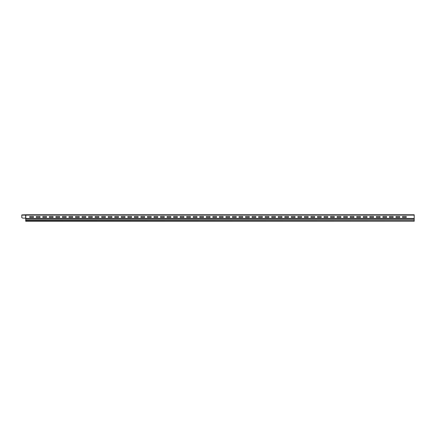 <?xml version="1.0" encoding="UTF-8"?>
<svg xmlns="http://www.w3.org/2000/svg" width="436" height="436" viewBox="0 0 436 436"><rect width="100%" height="100%" fill="white"/><g stroke="black" fill="none" stroke-linecap="round" stroke-linejoin="round"><path stroke-width="0.65" d="M42.701 214.752L43.05 214.752L42.701 214.752M43.616 214.752L44.984 214.752L43.616 214.752M43.665 214.752L44.586 214.752L43.665 214.752M45.682 214.752L46.581 214.752C44.881 214.752 44.881 214.752 46.581 214.752L46.063 214.752C47.786 214.752 44.341 214.752 46.063 214.752L45.682 214.752M47.23 214.752L48.145 214.752L47.23 214.752M48.652 214.752L49.17 214.752L48.652 214.752M48.827 214.752C47.638 214.752 47.638 214.752 48.827 214.752C48.173 214.752 48.173 214.752 48.827 214.752M50.418 214.752L49.47 214.752L50.418 214.752M52.358 214.752L52.707 214.752L52.358 214.752C50.658 214.752 50.658 214.752 52.358 214.752M51.84 214.752C53.563 214.752 50.124 214.752 51.84 214.752M383.015 217.428A0.649 0.649 0 0 1 383.015 216.523L386.525 216.523A0.649 0.649 0 0 1 386.525 217.428L383.015 217.428M389.555 217.428A0.649 0.649 0 0 1 389.555 216.523L393.065 216.523A0.649 0.649 0 0 1 393.065 217.428L389.555 217.428M396.095 217.428A0.649 0.649 0 0 1 396.095 216.523L399.605 216.523A0.649 0.649 0 0 1 399.605 217.428L396.095 217.428M402.635 217.428L406.145 217.428A0.649 0.649 0 0 0 406.145 216.523L402.635 216.523A0.649 0.649 0 0 0 402.635 217.428M356.855 217.428L360.365 217.428A0.649 0.649 0 0 0 360.365 216.523L356.855 216.523A0.649 0.649 0 0 0 356.855 217.428M363.395 217.428A0.649 0.649 0 0 1 363.395 216.523L366.905 216.523A0.649 0.649 0 0 1 366.905 217.428L363.395 217.428M369.935 217.428A0.649 0.649 0 0 1 369.935 216.523L373.445 216.523A0.649 0.649 0 0 1 373.445 217.428L369.935 217.428M376.475 217.428L379.985 217.428A0.649 0.649 0 0 0 379.985 216.523L376.475 216.523A0.649 0.649 0 0 0 376.475 217.428M350.315 217.428A0.649 0.649 0 0 1 350.315 216.523L353.825 216.523A0.649 0.649 0 0 1 353.825 217.428L350.315 217.428M324.155 217.428A0.649 0.649 0 0 1 324.155 216.523L327.665 216.523A0.649 0.649 0 0 1 327.665 217.428L324.155 217.428M330.695 217.428A0.649 0.649 0 0 1 330.695 216.523L334.205 216.523A0.649 0.649 0 0 1 334.205 217.428L330.695 217.428M337.235 217.428A0.649 0.649 0 0 1 337.235 216.523L340.745 216.523A0.649 0.649 0 0 1 340.745 217.428L337.235 217.428M343.775 217.428L347.285 217.428A0.649 0.649 0 0 0 347.285 216.523L343.775 216.523A0.649 0.649 0 0 0 343.775 217.428M317.615 217.428A0.649 0.649 0 0 1 317.615 216.523L321.125 216.523A0.649 0.649 0 0 1 321.125 217.428L317.615 217.428M239.135 217.428A0.649 0.649 0 0 1 239.135 216.523L242.645 216.523A0.649 0.649 0 0 1 242.645 217.428L239.135 217.428M245.675 217.428A0.649 0.649 0 0 1 245.675 216.523L249.185 216.523A0.649 0.649 0 0 1 249.185 217.428L245.675 217.428M252.215 217.428A0.649 0.649 0 0 1 252.215 216.523L255.725 216.523A0.649 0.649 0 0 1 255.725 217.428L252.215 217.428M258.755 217.428A0.649 0.649 0 0 1 258.755 216.523L262.265 216.523A0.649 0.649 0 0 1 262.265 217.428L258.755 217.428M271.835 217.428A0.649 0.649 0 0 1 271.835 216.523L275.345 216.523A0.649 0.649 0 0 1 275.345 217.428L271.835 217.428M278.375 217.428A0.649 0.649 0 0 1 278.375 216.523L281.885 216.523A0.649 0.649 0 0 1 281.885 217.428L278.375 217.428M226.055 217.428A0.649 0.649 0 0 1 226.055 216.523L229.565 216.523A0.649 0.649 0 0 1 229.565 217.428L226.055 217.428M232.595 217.428A0.649 0.649 0 0 1 232.595 216.523L236.105 216.523A0.649 0.649 0 0 1 236.105 217.428L232.595 217.428M265.295 217.428A0.649 0.649 0 0 1 265.295 216.523L268.805 216.523A0.649 0.649 0 0 1 268.805 217.428L265.295 217.428M219.515 217.428A0.649 0.649 0 0 1 219.515 216.523L223.025 216.523A0.649 0.649 0 0 1 223.025 217.428L219.515 217.428M297.995 217.428A0.649 0.649 0 0 1 297.995 216.523L301.505 216.523A0.649 0.649 0 0 1 301.505 217.428L297.995 217.428M284.915 217.428A0.649 0.649 0 0 1 284.915 216.523L288.425 216.523A0.649 0.649 0 0 1 288.425 217.428L284.915 217.428M291.455 217.428A0.649 0.649 0 0 1 291.455 216.523L294.965 216.523A0.649 0.649 0 0 1 294.965 217.428L291.455 217.428M304.535 217.428A0.649 0.649 0 0 1 304.535 216.523L308.045 216.523A0.649 0.649 0 0 1 308.045 217.428L304.535 217.428M311.075 217.428A0.649 0.649 0 0 1 311.075 216.523L314.585 216.523A0.649 0.649 0 0 1 314.585 217.428L311.075 217.428M95.255 217.428L98.765 217.428A0.649 0.649 0 0 0 98.765 216.523L95.255 216.523A0.649 0.649 0 0 0 95.255 217.428M88.715 217.428L92.225 217.428A0.649 0.649 0 0 0 92.225 216.523L88.715 216.523A0.649 0.649 0 0 0 88.715 217.428M101.795 217.428A0.649 0.649 0 0 1 101.795 216.523L105.305 216.523A0.649 0.649 0 0 1 105.305 217.428L101.795 217.428M108.335 217.428A0.649 0.649 0 0 1 108.335 216.523L111.845 216.523A0.649 0.649 0 0 1 111.845 217.428L108.335 217.428M82.175 217.428L85.685 217.428A0.649 0.649 0 0 0 85.685 216.523L82.175 216.523A0.649 0.649 0 0 0 82.175 217.428M75.635 217.428L79.145 217.428A0.649 0.649 0 0 0 79.145 216.523L75.635 216.523A0.649 0.649 0 0 0 75.635 217.428M69.095 217.428L72.605 217.428A0.649 0.649 0 0 0 72.605 216.523L69.095 216.523A0.649 0.649 0 0 0 69.095 217.428M42.935 217.428L46.445 217.428A0.649 0.649 0 0 0 46.445 216.523L42.935 216.523A0.649 0.649 0 0 0 42.935 217.428M36.395 217.428L39.905 217.428A0.649 0.649 0 0 0 39.905 216.523L36.395 216.523A0.649 0.649 0 0 0 36.395 217.428M62.555 217.428A0.649 0.649 0 0 1 62.555 216.523L66.065 216.523A0.649 0.649 0 0 1 66.065 217.428L62.555 217.428M29.855 217.428L33.365 217.428A0.649 0.649 0 0 0 33.365 216.523L29.855 216.523A0.649 0.649 0 0 0 29.855 217.428M49.475 217.428A0.649 0.649 0 0 1 49.475 216.523L52.985 216.523A0.649 0.649 0 0 1 52.985 217.428L49.475 217.428M56.015 217.428A0.649 0.649 0 0 1 56.015 216.523L59.525 216.523A0.649 0.649 0 0 1 59.525 217.428L56.015 217.428M212.975 217.428L216.485 217.428A0.649 0.649 0 0 0 216.485 216.523L212.975 216.523A0.649 0.649 0 0 0 212.975 217.428M199.895 217.428A0.649 0.649 0 0 1 199.895 216.523L203.405 216.523A0.649 0.649 0 0 1 203.405 217.428L199.895 217.428M206.435 217.428L209.945 217.428A0.649 0.649 0 0 0 209.945 216.523L206.435 216.523A0.649 0.649 0 0 0 206.435 217.428M141.035 217.428L144.545 217.428A0.649 0.649 0 0 0 144.545 216.523L141.035 216.523A0.649 0.649 0 0 0 141.035 217.428M134.495 217.428L138.005 217.428A0.649 0.649 0 0 0 138.005 216.523L134.495 216.523A0.649 0.649 0 0 0 134.495 217.428M127.955 217.428L131.465 217.428A0.649 0.649 0 0 0 131.465 216.523L127.955 216.523A0.649 0.649 0 0 0 127.955 217.428M121.415 217.428L124.925 217.428A0.649 0.649 0 0 0 124.925 216.523L121.415 216.523A0.649 0.649 0 0 0 121.415 217.428M114.875 217.428L118.385 217.428A0.649 0.649 0 0 0 118.385 216.523L114.875 216.523A0.649 0.649 0 0 0 114.875 217.428M167.195 217.428A0.649 0.649 0 0 1 167.195 216.523L170.705 216.523A0.649 0.649 0 0 1 170.705 217.428L167.195 217.428M147.575 217.428A0.649 0.649 0 0 1 147.575 216.523L151.085 216.523A0.649 0.649 0 0 1 151.085 217.428L147.575 217.428M160.655 217.428A0.649 0.649 0 0 1 160.655 216.523L164.165 216.523A0.649 0.649 0 0 1 164.165 217.428L160.655 217.428M154.115 217.428A0.649 0.649 0 0 1 154.115 216.523L157.625 216.523A0.649 0.649 0 0 1 157.625 217.428L154.115 217.428M186.815 217.428A0.649 0.649 0 0 1 186.815 216.523L190.325 216.523A0.649 0.649 0 0 1 190.325 217.428L186.815 217.428M193.355 217.428A0.649 0.649 0 0 1 193.355 216.523L196.865 216.523A0.649 0.649 0 0 1 196.865 217.428L193.355 217.428M173.735 217.428A0.649 0.649 0 0 1 173.735 216.523L177.245 216.523A0.649 0.649 0 0 1 177.245 217.428L173.735 217.428M180.275 217.428A0.649 0.649 0 0 1 180.275 216.523L183.785 216.523A0.649 0.649 0 0 1 183.785 217.428L180.275 217.428M401.703 214.752C400.439 214.752 400.439 214.752 401.703 214.752M388.623 214.752C387.359 214.752 387.359 214.752 388.623 214.752M375.543 214.752C374.279 214.752 374.279 214.752 375.543 214.752M317.751 214.752L320.989 214.752L317.751 214.752M324.744 214.752L327.076 214.752L324.744 214.752M321.021 214.752L324.259 214.752L321.021 214.752M327.561 214.752L330.799 214.752L327.561 214.752M318.204 214.752L320.536 214.752L318.204 214.752M362.463 214.752C361.199 214.752 361.199 214.752 362.463 214.752M349.383 214.752C348.119 214.752 348.119 214.752 349.383 214.752M324.291 214.752L327.529 214.752L324.291 214.752M336.303 214.752C335.039 214.752 335.039 214.752 336.303 214.752M323.223 214.752C321.959 214.752 321.959 214.752 323.223 214.752M265.884 214.752L268.216 214.752L265.884 214.752M226.644 214.752L228.976 214.752L226.644 214.752M230.497 214.752C231.761 214.752 231.761 214.752 230.497 214.752M220.104 214.752L222.436 214.752L220.104 214.752M239.724 214.752L242.056 214.752L239.724 214.752M217.417 214.752C218.681 214.752 218.681 214.752 217.417 214.752M213.564 214.752L215.896 214.752L213.564 214.752M272.424 214.752L274.756 214.752L272.424 214.752M314.481 214.752L317.719 214.752L314.481 214.752M252.804 214.752L255.136 214.752L252.804 214.752M255.621 214.752L258.859 214.752L255.621 214.752M229.461 214.752L232.699 214.752L229.461 214.752M216.381 214.752L219.619 214.752L216.381 214.752M222.921 214.752L226.159 214.752L222.921 214.752M403.224 214.752L405.556 214.752L403.224 214.752M399.501 214.752L402.739 214.752L399.501 214.752M396.684 214.752L399.016 214.752L396.684 214.752M402.771 214.752L406.009 214.752L402.771 214.752M396.231 214.752L399.469 214.752L396.231 214.752M376.611 214.752L379.849 214.752L376.611 214.752M383.151 214.752L386.389 214.752L383.151 214.752M379.881 214.752L383.119 214.752L379.881 214.752M377.064 214.752L379.396 214.752L377.064 214.752M383.604 214.752L385.936 214.752L383.604 214.752M363.984 214.752L366.316 214.752L363.984 214.752M363.531 214.752L366.769 214.752L363.531 214.752M357.444 214.752L359.776 214.752L357.444 214.752M360.261 214.752L363.499 214.752L360.261 214.752M350.904 214.752L353.236 214.752L350.904 214.752M353.721 214.752L356.959 214.752L353.721 214.752M356.991 214.752L360.229 214.752L356.991 214.752M350.451 214.752L353.689 214.752L350.451 214.752M389.691 214.752L392.929 214.752L389.691 214.752M386.421 214.752L389.659 214.752L386.421 214.752M390.144 214.752L392.476 214.752L390.144 214.752M392.961 214.752L396.199 214.752L392.961 214.752M373.341 214.752L376.579 214.752L373.341 214.752M366.801 214.752L370.039 214.752L366.801 214.752M370.071 214.752L373.309 214.752L370.071 214.752M370.524 214.752L372.856 214.752L370.524 214.752M343.911 214.752L347.149 214.752L343.911 214.752M340.641 214.752L343.879 214.752L340.641 214.752M347.181 214.752L350.419 214.752L347.181 214.752M344.364 214.752L346.696 214.752L344.364 214.752M337.824 214.752L340.156 214.752L337.824 214.752M337.371 214.752L340.609 214.752L337.371 214.752M330.831 214.752L334.069 214.752L330.831 214.752M334.101 214.752L337.339 214.752L334.101 214.752M331.284 214.752L333.616 214.752L331.284 214.752M311.211 214.752L314.449 214.752L311.211 214.752M311.664 214.752L313.996 214.752L311.664 214.752M262.161 214.752L265.399 214.752L262.161 214.752M271.971 214.752L275.209 214.752L271.971 214.752M265.431 214.752L268.669 214.752L265.431 214.752M242.541 214.752L245.779 214.752L242.541 214.752M268.701 214.752L271.939 214.752L268.701 214.752M226.191 214.752L229.429 214.752L226.191 214.752M219.651 214.752L222.889 214.752L219.651 214.752M259.344 214.752L261.676 214.752L259.344 214.752M258.891 214.752L262.129 214.752L258.891 214.752M246.264 214.752L248.596 214.752L246.264 214.752M252.351 214.752L255.589 214.752L252.351 214.752M245.811 214.752L249.049 214.752L245.811 214.752M249.081 214.752L252.319 214.752L249.081 214.752M233.184 214.752L235.516 214.752L233.184 214.752M239.271 214.752L242.509 214.752L239.271 214.752M236.001 214.752L239.239 214.752L236.001 214.752M232.731 214.752L235.969 214.752L232.731 214.752M298.584 214.752L300.916 214.752L298.584 214.752M291.591 214.752L294.829 214.752L291.591 214.752M298.131 214.752L301.369 214.752L298.131 214.752M294.861 214.752L298.099 214.752L294.861 214.752M292.044 214.752L294.376 214.752L292.044 214.752M285.051 214.752L288.289 214.752L285.051 214.752M285.504 214.752L287.836 214.752L285.504 214.752M288.321 214.752L291.559 214.752L288.321 214.752M281.781 214.752L285.019 214.752L281.781 214.752M278.964 214.752L281.296 214.752L278.964 214.752M278.511 214.752L281.749 214.752L278.511 214.752M275.241 214.752L278.479 214.752L275.241 214.752M308.977 214.752C310.241 214.752 310.241 214.752 308.977 214.752M269.737 214.752C271.001 214.752 271.001 214.752 269.737 214.752M256.657 214.752C257.921 214.752 257.921 214.752 256.657 214.752M243.577 214.752C244.841 214.752 244.841 214.752 243.577 214.752M304.671 214.752L307.909 214.752L304.671 214.752M301.401 214.752L304.639 214.752L301.401 214.752M305.124 214.752L307.456 214.752L305.124 214.752M307.941 214.752L311.179 214.752L307.941 214.752M295.897 214.752C297.161 214.752 297.161 214.752 295.897 214.752M283.983 214.752C282.719 214.752 282.719 214.752 283.983 214.752M113.943 214.752C112.679 214.752 112.679 214.752 113.943 214.752M100.863 214.752C99.599 214.752 99.599 214.752 100.863 214.752M87.783 214.752C86.519 214.752 86.519 214.752 87.783 214.752M74.703 214.752C73.439 214.752 73.439 214.752 74.703 214.752M61.623 214.752C60.359 214.752 60.359 214.752 61.623 214.752M205.503 214.752C204.239 214.752 204.239 214.752 205.503 214.752M192.423 214.752C191.159 214.752 191.159 214.752 192.423 214.752M179.343 214.752C178.079 214.752 178.079 214.752 179.343 214.752M166.263 214.752C164.999 214.752 164.999 214.752 166.263 214.752M153.183 214.752C151.919 214.752 151.919 214.752 153.183 214.752M140.103 214.752C138.839 214.752 138.839 214.752 140.103 214.752M127.023 214.752C125.759 214.752 125.759 214.752 127.023 214.752M207.024 214.752L209.356 214.752L207.024 214.752M213.111 214.752L216.349 214.752L213.111 214.752M206.571 214.752L209.809 214.752L206.571 214.752M209.841 214.752L213.079 214.752L209.841 214.752M196.761 214.752L199.999 214.752L196.761 214.752M200.031 214.752L203.269 214.752L200.031 214.752M200.484 214.752L202.816 214.752L200.484 214.752M203.301 214.752L206.539 214.752L203.301 214.752M35.463 214.752C34.199 214.752 34.199 214.752 35.463 214.752M30.444 214.752L32.776 214.752L30.444 214.752M29.991 214.752L33.229 214.752L29.991 214.752M36.531 214.752L39.769 214.752L36.531 214.752M33.261 214.752L36.499 214.752L33.261 214.752M36.984 214.752L39.316 214.752L36.984 214.752M46.341 214.752L49.579 214.752L46.341 214.752M43.524 214.752L45.856 214.752L43.524 214.752M39.801 214.752L43.039 214.752L39.801 214.752M49.611 214.752L52.849 214.752L49.611 214.752M43.071 214.752L46.309 214.752L43.071 214.752M63.144 214.752L65.476 214.752L63.144 214.752M137.901 214.752L141.139 214.752L137.901 214.752M131.361 214.752L134.599 214.752L131.361 214.752M141.624 214.752L143.956 214.752L141.624 214.752M124.821 214.752L128.059 214.752L124.821 214.752M128.091 214.752L131.329 214.752L128.091 214.752M108.471 214.752L111.709 214.752L108.471 214.752M102.384 214.752L104.716 214.752L102.384 214.752M89.304 214.752L91.636 214.752L89.304 214.752M88.851 214.752L92.089 214.752L88.851 214.752M95.844 214.752L98.176 214.752L95.844 214.752M128.544 214.752L130.876 214.752L128.544 214.752M148.164 214.752L150.496 214.752L148.164 214.752M144.441 214.752L147.679 214.752L144.441 214.752M111.741 214.752L114.979 214.752L111.741 214.752M108.924 214.752L111.256 214.752L108.924 214.752M105.201 214.752L108.439 214.752L105.201 214.752M101.931 214.752L105.169 214.752L101.931 214.752M92.121 214.752L95.359 214.752L92.121 214.752M98.661 214.752L101.899 214.752L98.661 214.752M95.391 214.752L98.629 214.752L95.391 214.752M115.011 214.752L118.249 214.752L115.011 214.752M135.084 214.752L137.416 214.752L135.084 214.752M79.041 214.752L82.279 214.752L79.041 214.752M134.631 214.752L137.869 214.752L134.631 214.752M122.004 214.752L124.336 214.752L122.004 214.752M121.551 214.752L124.789 214.752L121.551 214.752M118.281 214.752L121.519 214.752L118.281 214.752M115.464 214.752L117.796 214.752L115.464 214.752M82.311 214.752L85.549 214.752L82.311 214.752M85.581 214.752L88.819 214.752L85.581 214.752M82.764 214.752L85.096 214.752L82.764 214.752M167.784 214.752L170.116 214.752L167.784 214.752M161.244 214.752L163.576 214.752L161.244 214.752M167.331 214.752L170.569 214.752L167.331 214.752M164.061 214.752L167.299 214.752L164.061 214.752M160.791 214.752L164.029 214.752L160.791 214.752M157.521 214.752L160.759 214.752L157.521 214.752M154.704 214.752L157.036 214.752L154.704 214.752M154.251 214.752L157.489 214.752L154.251 214.752M147.711 214.752L150.949 214.752L147.711 214.752M150.981 214.752L154.219 214.752L150.981 214.752M141.171 214.752L144.409 214.752L141.171 214.752M193.491 214.752L196.729 214.752L193.491 214.752M190.221 214.752L193.459 214.752L190.221 214.752M187.404 214.752L189.736 214.752L187.404 214.752M180.864 214.752L183.196 214.752L180.864 214.752M180.411 214.752L183.649 214.752L180.411 214.752M177.141 214.752L180.379 214.752L177.141 214.752M174.324 214.752L176.656 214.752L174.324 214.752M170.601 214.752L173.839 214.752L170.601 214.752M173.871 214.752L177.109 214.752L173.871 214.752M183.681 214.752L186.919 214.752L183.681 214.752M186.951 214.752L190.189 214.752L186.951 214.752M65.961 214.752L69.199 214.752L65.961 214.752M62.691 214.752L65.929 214.752L62.691 214.752M72.501 214.752L75.739 214.752L72.501 214.752M76.224 214.752L78.556 214.752L76.224 214.752M75.771 214.752L79.009 214.752L75.771 214.752M69.684 214.752L72.016 214.752L69.684 214.752M56.604 214.752L58.936 214.752L56.604 214.752M59.421 214.752L62.659 214.752L59.421 214.752M56.151 214.752L59.389 214.752L56.151 214.752M69.231 214.752L72.469 214.752L69.231 214.752M52.881 214.752L56.119 214.752L52.881 214.752M50.064 214.752L52.396 214.752L50.064 214.752M193.944 214.752L196.276 214.752L193.944 214.752M21.8 215.112L25.599 215.112L25.811 214.774L21.8 214.915L21.8 217.717L22.846 218.114A0.387 0.387 0 0 0 22.983 218.142L25.037 218.142L22.983 218.142M25.599 218.076L25.811 214.774L414.2 214.774L414.2 215.112L25.811 215.112L25.811 218.076L25.037 218.142M25.686 220.981L414.2 221.248L25.686 221.248L25.817 218.441L414.2 218.441L414.2 215.112M414.2 218.441L414.2 220.981M25.817 218.441L25.817 218.076M25.686 218.736L414.2 218.736M25.686 219.891L414.2 219.891M25.686 220.136L414.2 220.136M25.67 215.112L25.67 218.076L25.67 215.112"/></g></svg>
